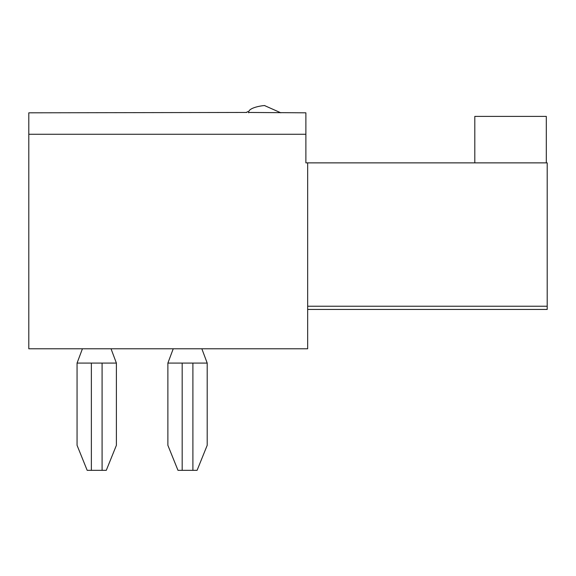<?xml version="1.0" encoding="UTF-8"?>
<svg xmlns="http://www.w3.org/2000/svg" width="576" height="576" viewBox="0 0 576 576"><rect width="100%" height="100%" fill="white"/><g stroke="black" fill="none" stroke-linecap="round" stroke-linejoin="round"><path stroke-width="0.86" d="M305.878 112.817L248.674 112.457A0.713 0.713 0 0 0 247.961 111.744L247.601 111.744A0.713 0.713 0 0 0 246.888 112.457L28.8 112.817L28.8 134.266L305.878 134.266L305.878 112.817M305.878 134.266L305.878 162.871L307.663 162.871L307.663 348.775L28.8 348.775L28.8 134.266M307.663 309.449L547.2 309.449L547.2 162.871L307.663 162.871M474.804 162.871L474.804 116.395L546.307 116.395L546.307 162.871M248.674 112.817C247.536 107.006 266.386 105.077 264.758 105.667L280.85 112.817M167.875 363.082L167.875 445.306L177.984 470.333L197.086 470.333L207.202 445.306L207.202 363.082L167.875 363.082L173.239 348.775M201.838 348.775L207.202 363.082M116.395 445.306L116.395 363.082L77.062 363.082L77.062 445.306L87.178 470.333L106.279 470.333L116.395 445.306M116.395 363.082L111.031 348.775M82.426 348.775L77.062 363.082M307.663 306.23L547.2 306.23M182.174 470.333L182.174 363.082M192.902 470.333L192.902 363.082M91.368 470.333L91.368 363.082M102.089 470.333L102.089 363.082"/></g></svg>
